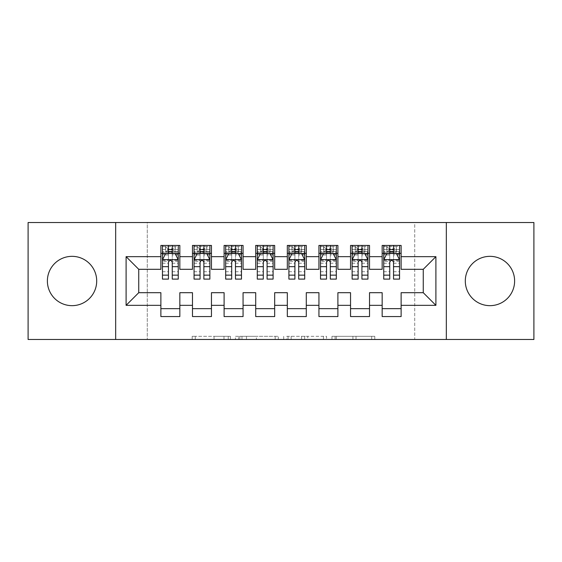 <?xml version="1.0" encoding="UTF-8"?>
<svg xmlns="http://www.w3.org/2000/svg" width="562" height="562" viewBox="0 0 562 562"><rect width="100%" height="100%" fill="white"/><g stroke="black" fill="none" stroke-linecap="round" stroke-linejoin="round"><path stroke-width="0.42" stroke-dasharray="2.81 2.11" d="M230.42 339.483L195.281 339.483L230.42 339.483L230.42 336.322L214.052 336.322L214.052 339.483L214.052 336.322L230.42 336.322L230.42 339.483L230.42 336.322L214.052 336.322L214.052 339.483L214.052 336.322L230.42 336.322L195.281 336.322L230.42 336.322M489.959 256.342A24.658 24.658 0 0 0 465.301 281A24.658 24.658 0 0 0 489.959 305.658A24.658 24.658 0 0 0 514.616 281A24.658 24.658 0 0 0 489.959 256.342M72.041 256.342A24.658 24.658 0 0 0 47.384 281A24.658 24.658 0 0 0 72.041 305.658A24.658 24.658 0 0 0 96.699 281A24.658 24.658 0 0 0 72.041 256.342M371.686 339.483L335.071 339.483L371.686 339.483L371.686 336.322L356.013 336.322L374.791 336.322L374.791 339.483L374.791 336.322L335.071 336.322L374.791 336.322L374.791 339.483L374.791 336.322L371.686 336.322L371.686 339.483M352.915 339.483L336.308 339.483L352.915 339.483L352.915 336.322L356.013 336.322L352.915 336.322L352.915 339.483L352.915 336.322L336.308 336.322L336.308 339.483L336.308 336.322L352.915 336.322L352.915 339.483M331.966 339.483L335.071 339.483L331.966 339.483L331.966 336.322L335.071 336.322L331.966 336.322L331.966 339.483M192.176 339.483L195.281 339.483L192.176 339.483L192.176 336.322L195.281 336.322L192.176 336.322L192.176 339.483M414.721 339.483L147.279 339.483L147.279 222.517L414.721 222.517L414.721 339.483L533.9 339.483L533.9 222.517L414.721 222.517L414.721 339.483M28.1 339.483L147.279 339.483L147.279 222.517L28.1 222.517L28.1 339.483M278.288 339.483L275.183 339.483L278.288 339.483L278.288 336.322L278.288 339.483M238.569 339.483L275.183 339.483L235.464 339.483L238.569 339.483L238.569 336.322L278.288 336.322L235.464 336.322L235.464 339.483L235.464 336.322L238.569 336.322L238.569 339.483M286.817 339.483L326.536 339.483L283.712 339.483L286.817 339.483L286.817 336.322L326.536 336.322L326.536 339.483L326.536 336.322L307.765 336.322L307.765 339.483M369.515 308.664L369.515 316.561L350.548 316.561L350.548 308.664L369.515 308.664L369.515 292.697L382.16 292.697L382.16 308.657M350.548 245.439L369.515 245.439L369.515 253.336L350.548 253.336L350.548 245.439M306.29 308.664L306.29 316.561L287.322 316.561L287.322 308.664L306.29 308.664L306.29 292.697L318.935 292.697L318.935 308.664L337.903 308.664L337.903 292.697L350.548 292.697L350.548 308.664M287.322 245.439L306.29 245.439L306.29 253.336L287.322 253.336L287.322 245.439M243.065 308.664L243.065 316.561L224.097 316.561L224.097 308.664L243.065 308.664L243.065 292.697L255.71 292.697L255.71 308.664L274.678 308.664L274.678 292.697L287.322 292.697L287.322 308.664M224.097 245.439L243.065 245.439L243.065 253.336L224.097 253.336L224.097 245.439M179.84 308.664L179.84 316.568L160.873 316.568L160.873 308.664L179.84 308.664L179.84 292.697L192.485 292.697L192.485 308.664L211.453 308.664L211.453 292.697L224.097 292.697L224.097 308.664M160.873 245.439L179.84 245.439L179.84 253.336L160.873 253.336L160.873 245.439M192.485 245.439L211.453 245.439L211.453 253.336L192.485 253.336L192.485 245.439M211.453 308.664L211.453 316.561L192.485 316.561L192.485 308.664M255.71 245.439L274.678 245.439L274.678 253.336L255.71 253.336L255.71 245.439M274.678 308.664L274.678 316.561L255.71 316.561L255.71 308.664M318.935 245.439L337.903 245.439L337.903 253.336L318.935 253.336L318.935 245.439M337.903 308.664L337.903 316.561L318.935 316.561L318.935 308.664M382.16 245.439L401.127 245.439L401.127 253.336L382.16 253.336L382.16 245.439M382.16 316.561L382.16 308.664L401.127 308.664L401.127 316.561L382.16 316.561M401.127 308.657L401.127 292.697L423.256 292.697L423.256 269.303L401.127 269.303L401.127 253.336M382.16 253.336L382.16 269.303L369.515 269.303L369.515 253.336M350.548 253.336L350.548 269.303L337.903 269.303L337.903 253.336M318.935 253.336L318.935 269.303L306.29 269.303L306.29 253.336M287.322 253.336L287.322 269.303L274.678 269.303L274.678 253.336M255.71 253.336L255.71 269.303L243.065 269.303L243.065 253.336M224.097 253.336L224.097 269.303L211.453 269.303L211.453 253.343M160.873 253.343L160.873 269.303L138.744 269.303L138.744 292.697L160.873 292.697L160.873 308.664M192.485 253.343L192.485 269.303L179.84 269.303L179.84 253.343M383.741 253.336L399.547 253.336M352.128 253.336L367.934 253.336M320.516 253.336L336.322 253.336M288.903 253.336L304.709 253.336M257.291 253.336L273.097 253.336M225.678 253.336L241.484 253.336M200.072 253.343L194.066 253.343L194.066 249.549L200.072 249.549L200.072 245.439L209.872 245.439L194.066 245.439L194.066 253.343L203.865 253.343M168.46 253.343L162.453 253.343L162.453 249.549L168.46 249.549L168.46 245.439L178.259 245.439L162.453 245.439L162.453 253.343L172.253 253.343M115.667 339.483L115.667 222.517M446.333 222.517L446.333 339.483M241.983 339.483L246.479 339.483L241.983 339.483L241.983 336.322L239.805 336.322L239.805 339.483L239.805 336.322L246.479 336.322L241.983 336.322L241.983 339.483M246.479 339.483L256.405 339.483L246.479 339.483L246.479 336.322L256.405 336.322L256.405 339.483L256.405 336.322L246.479 336.322L246.479 339.483M286.817 336.322L304.66 336.322L304.66 339.483L304.66 336.322L301.555 336.322L304.66 336.322L304.66 339.483L304.66 336.322L307.765 336.322M288.06 336.322L288.06 339.483L288.06 336.322M283.712 336.322L283.712 339.483L283.712 336.322M162.453 259.82L162.453 274.994L162.453 259.82L165.614 253.497L175.098 253.497L178.259 259.82L178.259 274.994L178.259 259.82M162.453 279.103L162.453 249.549L178.259 249.549L178.259 253.343L162.453 253.343L163.219 252.233L177.494 252.233L163.219 252.233M178.259 279.103L178.259 249.549L172.253 249.549L172.253 245.439M172.724 248.917L172.724 249.865L167.982 249.865L167.982 248.917L172.724 248.917L175.098 246.542L175.098 252.233L175.098 246.542L177.494 246.542L178.259 245.439L178.259 253.343L177.494 252.233M168.46 279.103L168.46 261.414L162.453 261.414M162.453 260.311L168.46 260.311L168.46 274.994L168.46 262.194C169.724 259.799 170.989 259.799 172.253 262.194L172.253 274.994L172.253 260.311L178.259 260.311M175.098 246.542L163.219 246.542L162.453 245.439L168.46 245.439M168.46 249.549L168.46 261.414M178.259 261.414L172.253 261.414L172.253 249.549M168.46 260.311L168.46 253.497M172.253 253.497L172.253 260.311M172.253 261.414L172.253 279.103M167.982 248.917L165.614 246.542L165.614 252.233L167.982 249.865M165.614 246.542L165.614 252.233M163.219 246.542L177.494 246.542M175.098 252.233L172.724 249.865M194.066 259.82L194.066 274.994L194.066 259.82L197.227 253.497L206.711 253.497L209.872 259.82L209.872 274.994L209.872 259.82M194.066 279.103L194.066 249.549L209.872 249.549L209.872 253.343L194.066 253.343L194.831 252.233L209.106 252.233L194.831 252.233M209.872 279.103L209.872 249.549L203.865 249.549L203.865 245.439M204.336 248.917L204.336 249.865L199.594 249.865L199.594 248.917L204.336 248.917L206.711 246.542L206.711 252.233L206.711 246.542L209.106 246.542L209.872 245.439L209.872 253.343L209.106 252.233M200.072 279.103L200.072 261.414L194.066 261.414M194.066 260.311L200.072 260.311L200.072 274.994L200.072 262.194C201.337 259.799 202.601 259.799 203.865 262.194L203.865 274.994L203.865 260.311L209.872 260.311M206.711 246.542L194.831 246.542L194.066 245.439L200.072 245.439M200.072 249.549L200.072 261.414M209.872 261.414L203.865 261.414L203.865 249.549M200.072 260.311L200.072 253.497M203.865 253.497L203.865 260.311M203.865 261.414L203.865 279.103M199.594 248.917L197.227 246.542L197.227 252.233L199.594 249.865M197.227 246.542L197.227 252.233M194.831 246.542L209.106 246.542M206.711 252.233L204.336 249.865M235.949 248.917L235.949 249.865L231.207 249.865L231.207 248.917L235.949 248.917L238.323 246.542L238.323 252.233L238.323 246.542L240.719 246.542L241.484 245.439L225.678 245.439L225.678 253.343L225.678 249.549L231.685 249.549L231.685 245.439L241.484 245.439L241.484 253.343L235.478 253.343M225.678 259.82L225.678 274.994L225.678 259.82L228.839 253.497L238.323 253.497L241.484 259.82L241.484 274.994L241.484 259.82M225.678 279.103L225.678 249.549L241.484 249.549L241.484 253.343L231.685 253.343M241.484 279.103L241.484 249.549L235.478 249.549L235.478 245.439M231.685 279.103L231.685 261.414L225.678 261.414M225.678 260.311L231.685 260.311L231.685 274.994L231.685 262.194C232.949 259.799 234.213 259.799 235.478 262.194L235.478 274.994L235.478 260.311L241.484 260.311M238.323 246.542L226.444 246.542L225.678 245.439L231.685 245.439M231.685 249.549L231.685 261.414M241.484 261.414L235.478 261.414L235.478 249.549M231.685 260.311L231.685 253.497M235.478 253.497L235.478 260.311M235.478 261.414L235.478 279.103M238.471 252.233L226.444 252.233L238.471 252.233L238.471 246.542M241.484 253.343L240.719 252.233M231.207 248.917L228.839 246.542L228.839 252.233L231.207 249.865M228.839 246.542L228.839 252.233M226.444 252.233L225.678 253.343M226.444 246.542L240.719 246.542M238.323 252.233L235.949 249.865M267.561 248.917L267.561 249.865L262.819 249.865L262.819 248.917L267.561 248.917L269.936 246.542L269.936 252.233L269.936 246.542L272.331 246.542L273.097 245.439L257.291 245.439L257.291 253.343L257.291 249.549L263.297 249.549L263.297 245.439L273.097 245.439L273.097 253.343L267.091 253.343M257.291 259.82L257.291 274.994L257.291 259.82L260.452 253.497L269.936 253.497L273.097 259.82L273.097 274.994L273.097 259.82M257.291 279.103L257.291 249.549L273.097 249.549L273.097 253.343L263.297 253.343M273.097 279.103L273.097 249.549L267.091 249.549L267.091 245.439M263.297 279.103L263.297 261.414L257.291 261.414M257.291 260.311L263.297 260.311L263.297 274.994L263.297 262.194C264.562 259.799 265.826 259.799 267.091 262.194L267.091 274.994L267.091 260.311L273.097 260.311M269.936 246.542L258.056 246.542L257.291 245.439L263.297 245.439M263.297 249.549L263.297 261.414M273.097 261.414L267.091 261.414L267.091 249.549M263.297 260.311L263.297 253.497M267.091 253.497L267.091 260.311M267.091 261.414L267.091 279.103M270.083 252.233L258.056 252.233L270.083 252.233L270.083 246.542M273.097 253.343L272.331 252.233M262.819 248.917L260.452 246.542L260.452 252.233L262.819 249.865M260.452 246.542L260.452 252.233M258.056 252.233L257.291 253.343M258.056 246.542L272.331 246.542M269.936 252.233L267.561 249.865M299.174 248.917L299.174 249.865L294.432 249.865L294.432 248.917L299.174 248.917L301.548 246.542L301.548 252.233L301.548 246.542L303.944 246.542L304.709 245.439L288.903 245.439L288.903 253.343L288.903 249.549L294.91 249.549L294.91 245.439L304.709 245.439L304.709 253.343L298.703 253.343M288.903 259.82L288.903 274.994L288.903 259.82L292.064 253.497L301.548 253.497L304.709 259.82L304.709 274.994L304.709 259.82M288.903 279.103L288.903 249.549L304.709 249.549L304.709 253.343L294.91 253.343M304.709 279.103L304.709 249.549L298.703 249.549L298.703 245.439M294.91 279.103L294.91 261.414L288.903 261.414M288.903 260.311L294.91 260.311L294.91 274.994L294.91 262.194C296.174 259.799 297.438 259.799 298.703 262.194L298.703 274.994L298.703 260.311L304.709 260.311M301.548 246.542L289.669 246.542L288.903 245.439L294.91 245.439M294.91 249.549L294.91 261.414M304.709 261.414L298.703 261.414L298.703 249.549M294.91 260.311L294.91 253.497M298.703 253.497L298.703 260.311M298.703 261.414L298.703 279.103M301.696 252.233L289.669 252.233L301.696 252.233L301.696 246.542M304.709 253.343L303.944 252.233M294.432 248.917L292.064 246.542L292.064 252.233L294.432 249.865M292.064 246.542L292.064 252.233M289.669 252.233L288.903 253.343M289.669 246.542L303.944 246.542M301.548 252.233L299.174 249.865M330.786 248.917L330.786 249.865L326.044 249.865L326.044 248.917L330.786 248.917L333.161 246.542L333.161 252.233L333.161 246.542L335.556 246.542L336.322 245.439L320.516 245.439L320.516 253.343L320.516 249.549L326.522 249.549L326.522 245.439L336.322 245.439L336.322 253.343L330.315 253.343M320.516 259.82L320.516 274.994L320.516 259.82L323.677 253.497L333.161 253.497L336.322 259.82L336.322 274.994L336.322 259.82M320.516 279.103L320.516 249.549L336.322 249.549L336.322 253.343L326.522 253.343M336.322 279.103L336.322 249.549L330.315 249.549L330.315 245.439M326.522 279.103L326.522 261.414L320.516 261.414M320.516 260.311L326.522 260.311L326.522 274.994L326.522 262.194C327.787 259.799 329.051 259.799 330.315 262.194L330.315 274.994L330.315 260.311L336.322 260.311M333.161 246.542L321.281 246.542L320.516 245.439L326.522 245.439M326.522 249.549L326.522 261.414M336.322 261.414L330.315 261.414L330.315 249.549M326.522 260.311L326.522 253.497M330.315 253.497L330.315 260.311M330.315 261.414L330.315 279.103M333.308 252.233L321.281 252.233L333.308 252.233L333.308 246.542M336.322 253.343L335.556 252.233M326.044 248.917L323.677 246.542L323.677 252.233L326.044 249.865M323.677 246.542L323.677 252.233M321.281 252.233L320.516 253.343M321.281 246.542L335.556 246.542M333.161 252.233L330.786 249.865M362.399 248.917L362.399 249.865L357.657 249.865L357.657 248.917L362.399 248.917L364.773 246.542L364.773 252.233L364.773 246.542L367.169 246.542L367.934 245.439L352.128 245.439L352.128 253.343L352.128 249.549L358.135 249.549L358.135 245.439L367.934 245.439L367.934 253.343L361.928 253.343M352.128 259.82L352.128 274.994L352.128 259.82L355.289 253.497L364.773 253.497L367.934 259.82L367.934 274.994L367.934 259.82M352.128 279.103L352.128 249.549L367.934 249.549L367.934 253.343L358.135 253.343M367.934 279.103L367.934 249.549L361.928 249.549L361.928 245.439M358.135 279.103L358.135 261.414L352.128 261.414M352.128 260.311L358.135 260.311L358.135 274.994L358.135 262.194C359.399 259.799 360.663 259.799 361.928 262.194L361.928 274.994L361.928 260.311L367.934 260.311M364.773 246.542L352.894 246.542L352.128 245.439L358.135 245.439M358.135 249.549L358.135 261.414M367.934 261.414L361.928 261.414L361.928 249.549M358.135 260.311L358.135 253.497M361.928 253.497L361.928 260.311M361.928 261.414L361.928 279.103M364.921 252.233L352.894 252.233L364.921 252.233L364.921 246.542M367.934 253.343L367.169 252.233M357.657 248.917L355.289 246.542L355.289 252.233L357.657 249.865M355.289 246.542L355.289 252.233M352.894 252.233L352.128 253.343M352.894 246.542L367.169 246.542M364.773 252.233L362.399 249.865M394.011 248.917L394.011 249.865L389.269 249.865L389.269 248.917L394.011 248.917L396.386 246.542L396.386 252.233L396.386 246.542L398.781 246.542L399.547 245.439L383.741 245.439L383.741 253.343L383.741 249.549L389.747 249.549L389.747 245.439L399.547 245.439L399.547 253.343L393.541 253.343M383.741 259.82L383.741 274.994L383.741 259.82L386.902 253.497L396.386 253.497L399.547 259.82L399.547 274.994L399.547 259.82M383.741 279.103L383.741 249.549L399.547 249.549L399.547 253.343L389.747 253.343M399.547 279.103L399.547 249.549L393.541 249.549L393.541 245.439M389.747 279.103L389.747 261.414L383.741 261.414M383.741 260.311L389.747 260.311L389.747 274.994L389.747 262.194C391.012 259.799 392.276 259.799 393.541 262.194L393.541 274.994L393.541 260.311L399.547 260.311M396.386 246.542L384.506 246.542L383.741 245.439L389.747 245.439M389.747 249.549L389.747 261.414M399.547 261.414L393.541 261.414L393.541 249.549M389.747 260.311L389.747 253.497M393.541 253.497L393.541 260.311M393.541 261.414L393.541 279.103M396.533 252.233L384.506 252.233L396.533 252.233L396.533 246.542M399.547 253.343L398.781 252.233M389.269 248.917L386.902 246.542L386.902 252.233L389.269 249.865M386.902 246.542L386.902 252.233M384.506 252.233L383.741 253.343M384.506 246.542L398.781 246.542M396.386 252.233L394.011 249.865M228.249 336.322L228.249 339.483L228.249 336.322M223.985 336.322L223.985 339.483L223.985 336.322M195.281 336.322L195.281 339.483L195.281 336.322M275.183 336.322L275.183 339.483L275.183 336.322M323.431 336.322L323.431 339.483L323.431 336.322M301.555 336.322L301.555 339.483L301.555 336.322M291.165 336.322L291.165 339.483L291.165 336.322M356.013 336.322L356.013 339.483L356.013 336.322M335.071 336.322L335.071 339.483L335.071 336.322M162.53 259.665L178.182 259.665M162.453 271.706L168.46 271.706M168.46 254.979L162.453 254.979M178.259 254.979L172.253 254.979M165.425 253.876L168.46 253.876M172.253 253.876L175.288 253.876M172.253 271.706L178.259 271.706M162.453 263.227L168.46 263.227M172.253 263.227L178.259 263.227M178.259 251.558L172.253 251.558M168.46 251.558L162.453 251.558M175.246 246.542L175.246 252.233M165.467 246.542L165.467 252.233M194.143 259.665L209.795 259.665M194.066 271.706L200.072 271.706M200.072 254.979L194.066 254.979M209.872 254.979L203.865 254.979M197.037 253.876L200.072 253.876M203.865 253.876L206.9 253.876M203.865 271.706L209.872 271.706M194.066 263.227L200.072 263.227M203.865 263.227L209.872 263.227M209.872 251.558L203.865 251.558M200.072 251.558L194.066 251.558M206.858 246.542L206.858 252.233M197.079 246.542L197.079 252.233M225.755 259.665L241.407 259.665M225.678 271.706L231.685 271.706M231.685 254.979L225.678 254.979M241.484 254.979L235.478 254.979M228.65 253.876L231.685 253.876M235.478 253.876L238.513 253.876M235.478 271.706L241.484 271.706M225.678 263.227L231.685 263.227M235.478 263.227L241.484 263.227M241.484 251.558L235.478 251.558M231.685 251.558L225.678 251.558M228.692 246.542L228.692 252.233M257.368 259.665L273.02 259.665M257.291 271.706L263.297 271.706M263.297 254.979L257.291 254.979M273.097 254.979L267.091 254.979M260.262 253.876L263.297 253.876M267.091 253.876L270.125 253.876M267.091 271.706L273.097 271.706M257.291 263.227L263.297 263.227M267.091 263.227L273.097 263.227M273.097 251.558L267.091 251.558M263.297 251.558L257.291 251.558M260.304 246.542L260.304 252.233M288.98 259.665L304.632 259.665M288.903 271.706L294.91 271.706M294.91 254.979L288.903 254.979M304.709 254.979L298.703 254.979M291.875 253.876L294.91 253.876M298.703 253.876L301.738 253.876M298.703 271.706L304.709 271.706M288.903 263.227L294.91 263.227M298.703 263.227L304.709 263.227M304.709 251.558L298.703 251.558M294.91 251.558L288.903 251.558M291.917 246.542L291.917 252.233M320.593 259.665L336.245 259.665M320.516 271.706L326.522 271.706M326.522 254.979L320.516 254.979M336.322 254.979L330.315 254.979M323.487 253.876L326.522 253.876M330.315 253.876L333.35 253.876M330.315 271.706L336.322 271.706M320.516 263.227L326.522 263.227M330.315 263.227L336.322 263.227M336.322 251.558L330.315 251.558M326.522 251.558L320.516 251.558M323.529 246.542L323.529 252.233M352.205 259.665L367.857 259.665M352.128 271.706L358.135 271.706M358.135 254.979L352.128 254.979M367.934 254.979L361.928 254.979M355.1 253.876L358.135 253.876M361.928 253.876L364.963 253.876M361.928 271.706L367.934 271.706M352.128 263.227L358.135 263.227M361.928 263.227L367.934 263.227M367.934 251.558L361.928 251.558M358.135 251.558L352.128 251.558M355.142 246.542L355.142 252.233M383.818 259.665L399.47 259.665M383.741 271.706L389.747 271.706M389.747 254.979L383.741 254.979M399.547 254.979L393.541 254.979M386.712 253.876L389.747 253.876M393.541 253.876L396.575 253.876M393.541 271.706L399.547 271.706M383.741 263.227L389.747 263.227M393.541 263.227L399.547 263.227M399.547 251.558L393.541 251.558M389.747 251.558L383.741 251.558M386.754 246.542L386.754 252.233M162.453 274.994L168.46 274.994M172.253 274.994L178.259 274.994M194.066 274.994L200.072 274.994M203.865 274.994L209.872 274.994M225.678 274.994L231.685 274.994M235.478 274.994L241.484 274.994M257.291 274.994L263.297 274.994M267.091 274.994L273.097 274.994M288.903 274.994L294.91 274.994M298.703 274.994L304.709 274.994M320.516 274.994L326.522 274.994M330.315 274.994L336.322 274.994M352.128 274.994L358.135 274.994M361.928 274.994L367.934 274.994M383.741 274.994L389.747 274.994M393.541 274.994L399.547 274.994"/><path stroke-width="0.84" d="M489.959 256.342A24.658 24.658 0 0 0 465.301 281A24.658 24.658 0 0 0 489.959 305.658A24.658 24.658 0 0 0 514.616 281A24.658 24.658 0 0 0 489.959 256.342M72.041 256.342A24.658 24.658 0 0 0 47.384 281A24.658 24.658 0 0 0 72.041 305.658A24.658 24.658 0 0 0 96.699 281A24.658 24.658 0 0 0 72.041 256.342M446.333 339.483L533.9 339.483L533.9 222.517L446.333 222.517L446.333 339.483L115.667 339.483L115.667 222.517L28.1 222.517L28.1 339.483L115.667 339.483M446.333 222.517L115.667 222.517M126.099 305.342L126.099 256.658L160.873 256.658L160.873 269.303L138.744 269.303L138.744 292.697L126.099 305.342L160.873 305.342L160.873 316.568L179.84 316.568L179.84 305.342L192.485 305.342L192.485 316.561L211.453 316.561L211.453 305.342L224.097 305.342L224.097 316.561L243.065 316.561L243.065 305.342L255.71 305.342L255.71 316.561L274.678 316.561L274.678 305.342L287.322 305.342L287.322 316.561L306.29 316.561L306.29 305.342L318.935 305.342L318.935 316.561L337.903 316.561L337.903 305.342L350.548 305.342L350.548 316.561L369.515 316.561L369.515 305.342L382.16 305.342L382.16 316.561L401.127 316.561L401.127 292.697L423.256 292.697L423.256 269.303L401.127 269.303L401.127 256.658L435.901 256.658L435.901 305.342L401.127 305.342M401.127 256.658L401.127 245.439L382.16 245.439L382.16 256.658L369.515 256.658L369.515 245.439L350.548 245.439L350.548 256.658L337.903 256.658L337.903 245.439L318.935 245.439L318.935 256.658L306.29 256.658L306.29 245.439L287.322 245.439L287.322 256.658L274.678 256.658L274.678 245.439L255.71 245.439L255.71 256.658L243.065 256.658L243.065 245.439L224.097 245.439L224.097 256.658L211.453 256.658L211.453 245.439L192.485 245.439L192.485 256.658L179.84 256.658L179.84 245.439L160.873 245.439L160.873 256.658M369.515 305.342L369.515 292.697L382.16 292.697L382.16 305.342M435.901 256.658L423.256 269.303M337.903 305.342L337.903 292.697L350.548 292.697L350.548 305.342M382.16 256.658L382.16 269.303L369.515 269.303L369.515 256.658M306.29 305.342L306.29 292.697L318.935 292.697L318.935 305.342M350.548 256.658L350.548 269.303L337.903 269.303L337.903 256.658M274.678 305.342L274.678 292.697L287.322 292.697L287.322 305.342M318.935 256.658L318.935 269.303L306.29 269.303L306.29 256.658M243.065 305.342L243.065 292.697L255.71 292.697L255.71 305.342M287.322 256.658L287.322 269.303L274.678 269.303L274.678 256.658M211.453 305.342L211.453 292.697L224.097 292.697L224.097 305.342M255.71 256.658L255.71 269.303L243.065 269.303L243.065 256.658M179.84 305.342L179.84 292.697L192.485 292.697L192.485 305.342M224.097 256.658L224.097 269.303L211.453 269.303L211.453 256.658M138.744 292.697L160.873 292.697L160.873 305.342M192.485 256.658L192.485 269.303L179.84 269.303L179.84 256.658M382.16 253.336L383.741 253.336M399.547 253.336L401.127 253.336M350.548 253.336L352.128 253.336M367.934 253.336L369.515 253.336M318.935 253.336L320.516 253.336M336.322 253.336L337.903 253.336M287.322 253.336L288.903 253.336M304.709 253.336L306.29 253.336M255.71 253.336L257.291 253.336M273.097 253.336L274.678 253.336M224.097 253.336L225.678 253.336M241.484 253.336L243.065 253.336M192.485 253.343L194.066 253.343M209.872 253.343L211.453 253.343M160.873 253.343L162.453 253.343M178.259 253.343L179.84 253.343M160.873 308.664L179.84 308.664M192.485 308.664L211.453 308.664M224.097 308.664L243.065 308.664M255.71 308.664L274.678 308.664M287.322 308.664L306.29 308.664M318.935 308.664L337.903 308.664M350.548 308.664L369.515 308.664M382.16 308.657L401.127 308.657M126.099 256.658L138.744 269.303M423.256 292.697L435.901 305.342M172.253 249.549L168.46 249.549M178.259 275.141L172.253 275.141L172.253 279.103L178.259 279.103L178.259 259.82L175.098 253.497L165.614 253.497L162.453 259.82L162.453 279.103L168.46 279.103L168.46 275.141L162.453 275.141M162.453 259.82L162.453 245.439M178.259 259.82L178.259 245.439M168.46 253.497L168.46 245.439M172.253 245.439L172.253 253.497M172.253 275.141L172.253 262.194C170.989 259.756 169.724 259.756 168.46 262.194L168.46 275.141M172.253 253.343L168.46 253.343M203.865 249.549L200.072 249.549M209.872 275.141L203.865 275.141L203.865 279.103L209.872 279.103L209.872 259.82L206.711 253.497L197.227 253.497L194.066 259.82L194.066 279.103L200.072 279.103L200.072 275.141L194.066 275.141M194.066 259.82L194.066 245.439M209.872 259.82L209.872 245.439M200.072 253.497L200.072 245.439M203.865 245.439L203.865 253.497M203.865 275.141L203.865 262.194C202.601 259.756 201.337 259.756 200.072 262.194L200.072 275.141M203.865 253.343L200.072 253.343M235.478 249.549L231.685 249.549M241.484 275.141L235.478 275.141L235.478 279.103L241.484 279.103L241.484 259.82L238.323 253.497L228.839 253.497L225.678 259.82L225.678 279.103L231.685 279.103L231.685 275.141L225.678 275.141M225.678 259.82L225.678 245.439M241.484 259.82L241.484 245.439M231.685 253.497L231.685 245.439M235.478 245.439L235.478 253.497M235.478 275.141L235.478 262.194C234.213 259.756 232.949 259.756 231.685 262.194L231.685 275.141M235.478 253.343L231.685 253.343M267.091 249.549L263.297 249.549M273.097 275.141L267.091 275.141L267.091 279.103L273.097 279.103L273.097 259.82L269.936 253.497L260.452 253.497L257.291 259.82L257.291 279.103L263.297 279.103L263.297 275.141L257.291 275.141M257.291 259.82L257.291 245.439M273.097 259.82L273.097 245.439M263.297 253.497L263.297 245.439M267.091 245.439L267.091 253.497M267.091 275.141L267.091 262.194C265.826 259.756 264.562 259.756 263.297 262.194L263.297 275.141M267.091 253.343L263.297 253.343M298.703 249.549L294.91 249.549M304.709 275.141L298.703 275.141L298.703 279.103L304.709 279.103L304.709 259.82L301.548 253.497L292.064 253.497L288.903 259.82L288.903 279.103L294.91 279.103L294.91 275.141L288.903 275.141M288.903 259.82L288.903 245.439M304.709 259.82L304.709 245.439M294.91 253.497L294.91 245.439M298.703 245.439L298.703 253.497M298.703 275.141L298.703 262.194C297.438 259.756 296.174 259.756 294.91 262.194L294.91 275.141M298.703 253.343L294.91 253.343M330.315 249.549L326.522 249.549M336.322 275.141L330.315 275.141L330.315 279.103L336.322 279.103L336.322 259.82L333.161 253.497L323.677 253.497L320.516 259.82L320.516 279.103L326.522 279.103L326.522 275.141L320.516 275.141M320.516 259.82L320.516 245.439M336.322 259.82L336.322 245.439M326.522 253.497L326.522 245.439M330.315 245.439L330.315 253.497M330.315 275.141L330.315 262.194C329.051 259.756 327.787 259.756 326.522 262.194L326.522 275.141M330.315 253.343L326.522 253.343M361.928 249.549L358.135 249.549M367.934 275.141L361.928 275.141L361.928 279.103L367.934 279.103L367.934 259.82L364.773 253.497L355.289 253.497L352.128 259.82L352.128 279.103L358.135 279.103L358.135 275.141L352.128 275.141M352.128 259.82L352.128 245.439M367.934 259.82L367.934 245.439M358.135 253.497L358.135 245.439M361.928 245.439L361.928 253.497M361.928 275.141L361.928 262.194C360.663 259.756 359.399 259.756 358.135 262.194L358.135 275.141M361.928 253.343L358.135 253.343M393.541 249.549L389.747 249.549M399.547 275.141L393.541 275.141L393.541 279.103L399.547 279.103L399.547 259.82L396.386 253.497L386.902 253.497L383.741 259.82L383.741 279.103L389.747 279.103L389.747 275.141L383.741 275.141M383.741 259.82L383.741 245.439M399.547 259.82L399.547 245.439M389.747 253.497L389.747 245.439M393.541 245.439L393.541 253.497M393.541 275.141L393.541 262.194C392.276 259.756 391.012 259.756 389.747 262.194L389.747 275.141M393.541 253.343L389.747 253.343M178.182 259.665L162.53 259.665M162.453 253.876L165.425 253.876M175.288 253.876L178.259 253.876M168.46 266.669L162.453 266.669M178.259 266.669L172.253 266.669M172.253 251.558L168.46 251.558M209.795 259.665L194.143 259.665M194.066 253.876L197.037 253.876M206.9 253.876L209.872 253.876M200.072 266.669L194.066 266.669M209.872 266.669L203.865 266.669M203.865 251.558L200.072 251.558M241.407 259.665L225.755 259.665M225.678 253.876L228.65 253.876M238.513 253.876L241.484 253.876M231.685 266.669L225.678 266.669M241.484 266.669L235.478 266.669M235.478 251.558L231.685 251.558M273.02 259.665L257.368 259.665M257.291 253.876L260.262 253.876M270.125 253.876L273.097 253.876M263.297 266.669L257.291 266.669M273.097 266.669L267.091 266.669M267.091 251.558L263.297 251.558M304.632 259.665L288.98 259.665M288.903 253.876L291.875 253.876M301.738 253.876L304.709 253.876M294.91 266.669L288.903 266.669M304.709 266.669L298.703 266.669M298.703 251.558L294.91 251.558M336.245 259.665L320.593 259.665M320.516 253.876L323.487 253.876M333.35 253.876L336.322 253.876M326.522 266.669L320.516 266.669M336.322 266.669L330.315 266.669M330.315 251.558L326.522 251.558M367.857 259.665L352.205 259.665M352.128 253.876L355.1 253.876M364.963 253.876L367.934 253.876M358.135 266.669L352.128 266.669M367.934 266.669L361.928 266.669M361.928 251.558L358.135 251.558M399.47 259.665L383.818 259.665M383.741 253.876L386.712 253.876M396.575 253.876L399.547 253.876M389.747 266.669L383.741 266.669M399.547 266.669L393.541 266.669M393.541 251.558L389.747 251.558"/></g></svg>
